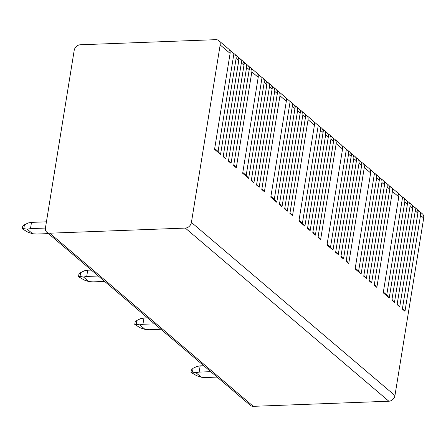 <?xml version="1.0" encoding="UTF-8"?>
<svg xmlns="http://www.w3.org/2000/svg" width="446" height="446" viewBox="0 0 446 446"><rect width="100%" height="100%" fill="white"/><g stroke="black" fill="none" stroke-linecap="round" stroke-linejoin="round"><path stroke-width="0.67" d="M417.144 209.525L418.331 210.534A5.904 4.795 130.4 0 1 419.123 211.058L422.312 213.768A5.904 4.795 130.4 0 1 423.7 218.066L394.95 395.563A5.904 4.795 130.4 0 1 388.856 401.222L253.306 406.334A5.904 4.795 130.4 0 1 250.362 405.369L46.83 232.232A5.904 4.795 -49.6 0 0 49.768 233.197L185.319 228.084A5.904 4.795 -49.6 0 0 191.418 222.426L220.168 44.929A5.904 4.795 -49.6 0 0 218.78 40.631A5.904 4.795 -49.6 0 0 215.836 39.666L80.286 44.778A5.904 4.795 -49.6 0 0 74.187 50.437L45.442 227.934A5.904 4.795 -49.6 0 0 46.83 232.232M229.355 49.774L233.916 53.659A5.904 4.795 130.4 0 1 234.708 54.178L237.333 56.413A5.904 4.795 130.4 0 1 238.721 60.712L223.178 156.674L225.804 158.91L241.347 62.942L243.968 65.177A5.904 4.795 130.4 0 0 242.579 60.879L239.959 58.643A5.904 4.795 130.4 0 1 241.347 62.942M237.974 57.11L239.167 58.125A5.904 4.795 130.4 0 1 239.959 58.643M243.221 61.576L244.414 62.585A5.904 4.795 130.4 0 1 245.205 63.109A5.904 4.795 130.4 0 1 246.593 67.407L231.05 163.375L228.424 161.14L243.968 65.177M245.205 63.109L247.825 65.339A5.904 4.795 130.4 0 1 249.214 69.643L233.676 165.605L236.296 167.835L251.839 71.873L258.212 77.292A5.904 4.795 130.4 0 0 256.824 72.993L250.451 67.575A5.904 4.795 130.4 0 1 251.839 71.873M248.472 66.036L249.66 67.051A5.904 4.795 130.4 0 1 250.451 67.575M257.465 73.69L262.031 77.571A5.904 4.795 130.4 0 1 262.822 78.095A5.904 4.795 130.4 0 1 264.21 82.393L248.667 178.361L242.669 173.26L258.212 77.292M262.822 78.095L265.442 80.325A5.904 4.795 130.4 0 1 266.831 84.629L251.293 180.591L253.913 182.821L269.456 86.859L272.082 89.089A5.904 4.795 130.4 0 0 270.694 84.79L268.068 82.56A5.904 4.795 130.4 0 1 269.456 86.859M266.089 81.021L267.277 82.036A5.904 4.795 130.4 0 1 268.068 82.56M271.335 85.487L272.523 86.502A5.904 4.795 130.4 0 1 273.314 87.02A5.904 4.795 130.4 0 1 274.703 91.324L259.159 187.287L256.539 185.057L272.082 89.089M273.314 87.02L275.94 89.256A5.904 4.795 130.4 0 1 277.328 93.554L261.785 189.517L264.411 191.752L279.954 95.784L286.326 101.209A5.904 4.795 130.4 0 0 284.938 96.91L278.566 91.486A5.904 4.795 130.4 0 1 279.954 95.784M276.581 89.953L277.774 90.967A5.904 4.795 130.4 0 1 278.566 91.486M285.579 97.607L290.14 101.487A5.904 4.795 130.4 0 1 290.931 102.011A5.904 4.795 130.4 0 1 292.32 106.31L276.776 202.272L270.783 197.171L286.326 101.209M290.931 102.011L293.557 104.241A5.904 4.795 130.4 0 1 294.945 108.54L279.402 204.508L282.028 206.738L297.571 110.775L300.191 113.005A5.904 4.795 130.4 0 0 298.803 108.707L296.183 106.471A5.904 4.795 130.4 0 1 297.571 110.775M294.198 104.938L295.391 105.953A5.904 4.795 130.4 0 1 296.183 106.471M299.45 109.404L300.637 110.413A5.904 4.795 130.4 0 1 301.429 110.937A5.904 4.795 130.4 0 1 302.817 115.235L287.274 211.203L284.648 208.968L300.191 113.005M301.429 110.937L304.055 113.167A5.904 4.795 130.4 0 1 305.443 117.471L289.9 213.433L292.52 215.663L308.063 119.701L314.436 125.12A5.904 4.795 130.4 0 0 313.047 120.821L306.675 115.403A5.904 4.795 130.4 0 1 308.063 119.701M304.696 113.864L305.884 114.878A5.904 4.795 130.4 0 1 306.675 115.403M313.689 121.518L318.254 125.398A5.904 4.795 130.4 0 1 319.046 125.923A5.904 4.795 130.4 0 1 320.434 130.221L304.891 226.189L298.892 221.088L314.436 125.12M319.046 125.923L321.672 128.158A5.904 4.795 130.4 0 1 323.06 132.456L307.517 228.419L310.137 230.654L325.68 134.686L328.306 136.916A5.904 4.795 130.4 0 0 326.918 132.618L324.292 130.388A5.904 4.795 130.4 0 1 325.68 134.686M322.313 128.855L323.501 129.864A5.904 4.795 130.4 0 1 324.292 130.388M327.559 133.315L328.752 134.33A5.904 4.795 130.4 0 1 329.538 134.854A5.904 4.795 130.4 0 1 330.932 139.152L315.389 235.114L312.763 232.884L328.306 136.916M329.538 134.854L332.164 137.084A5.904 4.795 130.4 0 1 333.552 141.382L318.009 237.35L320.635 239.58L336.178 143.618L342.55 149.036A5.904 4.795 130.4 0 0 341.162 144.738L334.79 139.314A5.904 4.795 130.4 0 1 336.178 143.618M332.805 137.781L333.998 138.795A5.904 4.795 130.4 0 1 334.79 139.314M341.803 145.435L346.369 149.315A5.904 4.795 130.4 0 1 347.155 149.839A5.904 4.795 130.4 0 1 348.549 154.138L333.006 250.1L327.007 244.999L342.55 149.036M347.155 149.839L349.781 152.069A5.904 4.795 130.4 0 1 351.169 156.368L335.626 252.336L338.252 254.566L353.795 158.603L356.415 160.833A5.904 4.795 130.4 0 0 355.027 156.535L352.407 154.299A5.904 4.795 130.4 0 1 353.795 158.603M350.422 152.766L351.615 153.781A5.904 4.795 130.4 0 1 352.407 154.299M355.674 157.232L356.861 158.241A5.904 4.795 130.4 0 1 357.653 158.765A5.904 4.795 130.4 0 1 359.041 163.063L343.498 259.031L340.878 256.796L356.415 160.833M357.653 158.765L360.279 161A5.904 4.795 130.4 0 1 361.667 165.299L346.124 261.261L348.744 263.497L364.287 167.529L370.659 172.948A5.904 4.795 130.4 0 0 369.271 168.649L362.899 163.23A5.904 4.795 130.4 0 1 364.287 167.529M360.92 161.697L362.107 162.706A5.904 4.795 130.4 0 1 362.899 163.23M369.918 169.346L374.478 173.232A5.904 4.795 130.4 0 1 375.27 173.75A5.904 4.795 130.4 0 1 376.658 178.054L361.115 274.017L355.116 268.916L370.659 172.948M375.27 173.75L377.896 175.986A5.904 4.795 130.4 0 1 379.284 180.284L363.741 276.247L366.361 278.482L381.904 182.514L384.53 184.75A5.904 4.795 130.4 0 0 383.142 180.446L380.516 178.216A5.904 4.795 130.4 0 1 381.904 182.514M378.537 176.683L379.724 177.692A5.904 4.795 130.4 0 1 380.516 178.216M383.783 181.143L384.976 182.158A5.904 4.795 130.4 0 1 385.768 182.682A5.904 4.795 130.4 0 1 387.156 186.98L371.613 282.942L368.987 280.712L384.53 184.75M385.768 182.682L388.388 184.912A5.904 4.795 130.4 0 1 389.776 189.21L374.233 285.178L376.859 287.408L392.402 191.445L398.774 196.864A5.904 4.795 130.4 0 0 397.386 192.566L391.014 187.142A5.904 4.795 130.4 0 1 392.402 191.445M389.029 185.608L390.222 186.623A5.904 4.795 130.4 0 1 391.014 187.142M398.027 193.263L402.593 197.143A5.904 4.795 130.4 0 1 403.385 197.667A5.904 4.795 130.4 0 1 404.773 201.966L389.23 297.928L383.231 292.827L398.774 196.864M403.385 197.667L406.005 199.897A5.904 4.795 130.4 0 1 407.393 204.196L391.85 300.164L394.476 302.394L410.019 206.431L412.645 208.661A5.904 4.795 130.4 0 0 411.257 204.363L408.631 202.133A5.904 4.795 130.4 0 1 410.019 206.431M406.646 200.594L407.839 201.609A5.904 4.795 130.4 0 1 408.631 202.133M411.898 205.06L413.085 206.074A5.904 4.795 130.4 0 1 413.877 206.593A5.904 4.795 130.4 0 1 415.265 210.897L399.722 306.859L397.102 304.629L412.645 208.661M413.877 206.593L416.503 208.828A5.904 4.795 130.4 0 1 417.891 213.127L402.348 309.089L404.974 311.325L420.517 215.357L423.7 218.066M419.123 211.058A5.904 4.795 130.4 0 1 420.517 215.357M218.78 40.631L228.709 49.077A5.904 4.795 130.4 0 1 230.103 53.381L214.559 149.343L220.553 154.444L236.096 58.482L238.721 60.712M234.708 54.178A5.904 4.795 130.4 0 1 236.096 58.482M233.916 53.659L218.083 151.434L220.553 154.444M249.66 67.051L233.804 164.808M233.821 164.83L236.296 167.835M262.031 77.571L246.192 175.35L242.797 172.463M246.192 175.35L248.667 178.361M267.277 82.036L251.421 179.794M251.438 179.816L253.913 182.821M272.523 86.502L256.667 184.259M256.69 184.276L259.159 187.287M277.774 90.967L261.913 188.725M261.936 188.742L264.411 191.752M290.14 101.487L274.307 199.267L270.912 196.379M274.307 199.267L276.776 202.272M295.391 105.953L279.53 203.71M279.553 203.727L282.028 206.738M300.637 110.413L284.777 208.176M284.799 208.193L287.274 211.203M305.884 114.878L290.028 212.636M290.051 212.658L292.52 215.663M318.254 125.398L302.416 223.178L299.021 220.291M302.416 223.178L304.891 226.189M323.501 129.864L307.645 227.627M307.668 227.644L310.137 230.654M328.752 134.33L312.891 232.087M312.914 232.11L315.389 235.114M333.998 138.795L318.137 236.553M318.16 236.57L320.635 239.58M346.369 149.315L330.531 247.095L327.135 244.207M330.531 247.095L333.006 250.1M351.615 153.781L335.754 251.538M335.777 251.555L338.252 254.566M356.861 158.241L341.006 256.004M341.023 256.021L343.498 259.031M362.107 162.706L346.252 260.47M346.274 260.486L348.744 263.497M374.478 173.232L358.64 271.006L355.245 268.118M358.64 271.006L361.115 274.017M379.724 177.692L363.869 275.455L366.361 278.482M384.976 182.158L369.115 279.915M369.137 279.937L371.613 282.942M390.222 186.623L374.361 284.381M374.384 284.397L376.859 287.408M402.593 197.143L386.754 294.923L383.359 292.035M386.754 294.923L389.23 297.928M407.839 201.609L391.978 299.366M392.001 299.389L394.476 302.394M413.085 206.074L397.23 303.832M397.252 303.849L399.722 306.859M418.331 210.534L402.476 308.298M402.498 308.314L404.974 311.325M203.761 365.726L200.17 365.865L199.161 372.103L210.746 371.669M195.939 372.672L201.308 377.238L196.703 375.727L190.972 372.36L192.477 372.131L195.939 372.672L199.161 372.103M200.17 365.865L196.948 366.434L193.101 368.262L191.362 369.974L190.972 372.36M201.308 377.238L205.534 377.528L217.118 377.087M147.537 317.898L143.946 318.037L142.937 324.275L154.517 323.841M139.715 324.844L145.078 329.41L140.479 327.899L134.748 324.532L136.253 324.303L139.715 324.844L142.937 324.275M143.946 318.037L140.724 318.6L136.877 320.434L135.138 322.14L134.748 324.532M145.078 329.41L149.304 329.7L160.889 329.26M91.313 270.07L87.723 270.209L86.708 276.448L98.293 276.013M83.486 277.016L88.854 281.582L84.255 280.071L78.524 276.698L80.024 276.475L83.486 277.016L86.708 276.448M87.723 270.209L84.5 270.772L80.654 272.606L78.909 274.312L78.524 276.698M88.854 281.582L93.08 281.866L104.665 281.432M46.434 221.813L31.499 222.376L30.484 228.62L45.425 228.057M27.262 229.188L32.63 233.754L28.031 232.243L22.3 228.87L23.8 228.647L27.262 229.188L30.484 228.62M31.499 222.376L28.276 222.944L24.43 224.773L22.685 226.484L22.3 228.87M32.63 233.754L36.856 234.038L48.441 233.604M218.083 151.434L214.688 148.546M239.167 58.125L223.307 155.883M223.329 155.899L225.804 158.91M244.414 62.585L228.553 160.348M228.575 160.365L231.05 163.375M246.593 67.407L249.214 69.643M264.21 82.393L266.831 84.629M274.703 91.324L277.328 93.554M292.32 106.31L294.945 108.54M302.817 115.235L305.443 117.471M320.434 130.221L323.06 132.456M330.932 139.152L333.552 141.382M348.549 154.138L351.169 156.368M359.041 163.063L361.667 165.299M376.658 178.054L379.284 180.284M387.156 186.98L389.776 189.21M404.773 201.966L407.393 204.196M415.265 210.897L417.891 213.127M220.168 44.929L230.103 53.381M191.418 222.426L394.95 395.563M185.319 228.084L388.856 401.222M49.768 233.197L253.306 406.334M193.101 368.262L192.477 372.131M136.877 320.434L136.253 324.303M80.654 272.606L80.024 276.475M24.43 224.773L23.8 228.647"/></g></svg>
